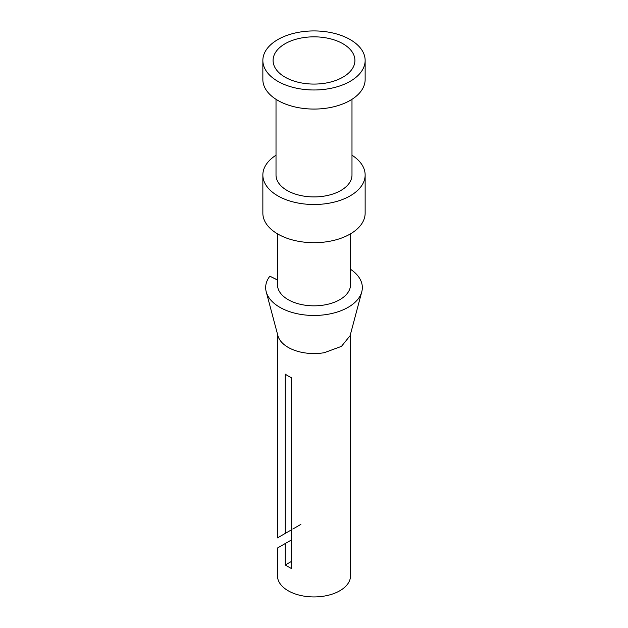 <?xml version="1.0" encoding="UTF-8"?>
<svg xmlns="http://www.w3.org/2000/svg" width="628" height="628" viewBox="0 0 628 628"><rect width="100%" height="100%" fill="white"/><g stroke="black" fill="none" stroke-linecap="round" stroke-linejoin="round"><path stroke-width="0.94" d="M277.474 334.08L277.474 537.898L291.455 529.828L285.261 533.4L285.261 374.115A36.526 21.093 180 0 0 291.455 377.695L291.455 568.583L285.261 565.004L285.261 543.526L277.466 548.024L290.843 540.3M350.526 334.08L350.526 575.845A36.526 21.093 180 0 1 324.284 596.082A36.526 21.093 180 0 1 277.474 575.845L277.474 548.024M291.455 561.424L285.261 565.004M300.859 524.396L292.821 529.035M277.466 537.898L285.261 533.4M361.775 291.8L350.102 335.666L341.483 346.35L324.284 352.701A36.526 21.093 180 0 1 277.898 335.666L266.225 291.8A48.34 27.907 0 0 0 327.612 314.338A48.34 27.907 0 0 0 361.775 291.8A48.34 27.907 0 0 0 350.526 269.286M277.474 279.923L269.859 276.187A48.34 27.907 0 0 0 266.225 291.8M269.859 276.187L277.474 280.01M350.526 233.828L350.526 284.743A36.526 21.093 180 0 1 324.284 304.98A36.526 21.093 180 0 1 277.474 284.743L277.474 233.828M302.484 37.79A40.914 23.621 0 0 0 277.592 71.231A40.914 23.621 0 0 0 325.516 83.124A40.914 23.621 0 0 0 350.408 71.231A40.914 23.621 0 0 0 345.526 45.397A40.914 23.621 0 0 0 302.484 37.79M351.986 155.218A51.143 29.524 180 0 1 365.143 174.984L365.143 213.167A51.143 29.524 180 0 1 328.397 241.497A51.143 29.524 180 0 1 262.857 213.167L262.857 174.984A51.143 29.524 180 0 1 276.014 155.218M328.397 88.784A51.143 29.524 180 0 1 262.857 60.453A51.143 29.524 180 0 1 299.603 32.122A51.143 29.524 180 0 1 365.143 60.453A51.143 29.524 180 0 1 328.397 88.784M365.143 174.984A51.143 29.524 180 0 1 328.397 203.315A51.143 29.524 180 0 1 262.857 174.984M365.143 60.453L365.143 79.544A51.143 29.524 180 0 1 328.397 107.875A51.143 29.524 180 0 1 262.857 79.544L262.857 60.453M351.986 99.31L351.986 174.984A37.986 21.933 180 0 1 324.7 196.03A37.986 21.933 180 0 1 276.014 174.984L276.014 99.31"/></g></svg>
